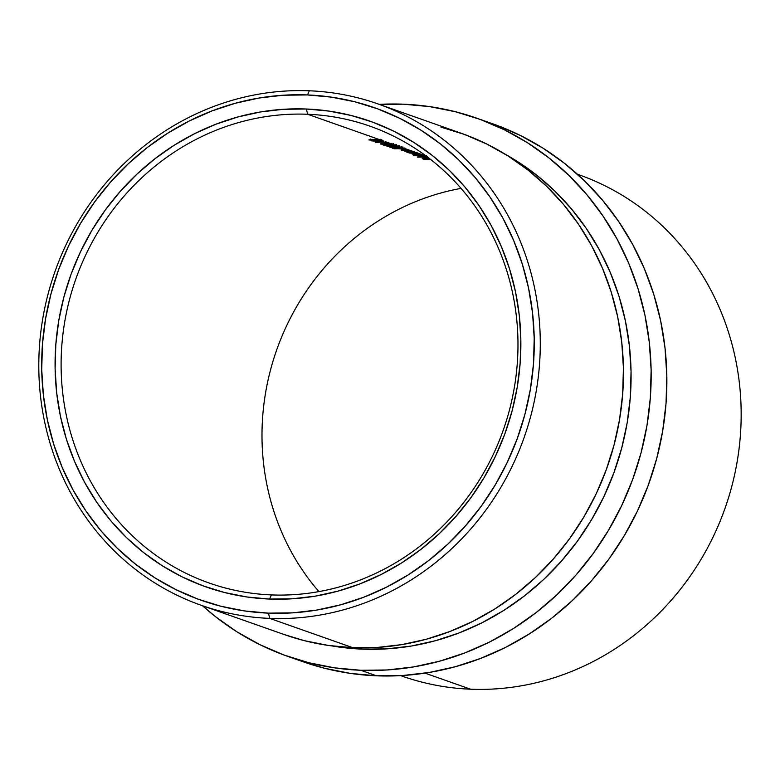 <?xml version="1.0" encoding="UTF-8"?>
<svg xmlns="http://www.w3.org/2000/svg" width="780" height="780" viewBox="0 0 780 780"><rect width="100%" height="100%" fill="white"/><g stroke="black" fill="none" stroke-linecap="round" stroke-linejoin="round"><path stroke-width="1.17" d="M577.473 174.252A265.814 248.81 109.4 0 1 735.306 471.481A265.814 248.81 109.4 0 1 470.594 689.208A265.814 248.81 109.4 0 1 400.725 675.626L402.051 676.094A265.814 248.81 -70.6 0 0 470.594 689.208L425.002 673.13L470.594 689.208A265.814 248.81 -70.6 0 0 735.15 472.212A265.814 248.81 -70.6 0 0 578.809 174.72L577.463 174.252M271.469 594.916A242.161 226.678 -70.6 0 0 517.267 363.665A242.161 226.678 -70.6 0 0 307.613 114.26L306.394 109.015A246.889 231.104 109.4 0 1 520.143 363.285A246.889 231.104 109.4 0 1 269.548 599.059L271.469 594.916A242.161 226.678 109.4 0 1 209.03 582.972A242.161 226.678 109.4 0 1 66.593 311.951A242.161 226.678 109.4 0 1 307.613 114.26A242.161 226.678 109.4 0 1 370.052 126.204A242.161 226.678 109.4 0 1 512.489 397.235A242.161 226.678 109.4 0 1 271.469 594.916L269.548 599.059L246.88 596.973L224.611 592.547L202.946 585.819L182.101 576.868L162.279 565.763L143.666 552.62L126.438 537.576L110.77 520.748L96.808 502.33L84.688 482.469L74.529 461.38L66.417 439.257L60.45 416.305L56.667 392.769L55.107 368.843L55.799 344.789L58.724 320.814L63.853 297.16L71.146 274.053L80.525 251.726L91.894 230.373L105.163 210.22L120.188 191.441L136.832 174.242L154.928 158.759L174.301 145.168L194.776 133.585L216.138 124.127L238.202 116.883L260.744 111.92L283.549 109.288L306.394 109.015L329.062 111.101L351.331 115.528L372.996 122.255L393.841 131.206L413.663 142.311L432.276 155.444L449.504 170.498L465.173 187.327L479.135 205.745L491.254 225.605L501.413 246.695L509.525 268.817L515.492 291.769L519.275 315.305L520.835 339.232L520.143 363.285L517.218 387.26L512.09 410.914L504.796 434.011L495.417 456.349L484.048 477.701L470.779 497.854L455.754 516.633L439.111 533.832L421.015 549.315L401.642 562.907L381.166 574.49L359.794 583.947L337.74 591.191L315.198 596.154L292.393 598.786L269.548 599.059A246.889 231.104 109.4 0 1 55.799 344.789A246.889 231.104 109.4 0 1 306.394 109.015L307.613 114.26L380.689 140.02L307.613 114.26A242.161 226.678 -70.6 0 0 61.815 345.511A242.161 226.678 -70.6 0 0 271.469 594.916M201.162 605.28L284.349 634.598A265.814 248.81 -70.6 0 0 352.882 647.712L269.704 618.384L268.486 613.139A261.076 244.384 109.4 0 1 42.451 344.253A261.076 244.384 109.4 0 1 307.456 94.936L309.377 90.792A265.814 248.81 -70.6 0 0 39.575 344.633A265.814 248.81 -70.6 0 0 269.704 618.384L352.882 647.712A265.814 248.81 -70.6 0 0 617.448 430.716A265.814 248.81 -70.6 0 0 461.097 133.224L377.92 103.906A265.814 248.81 109.4 0 1 534.261 401.398A265.814 248.81 109.4 0 1 269.704 618.384A265.814 248.81 109.4 0 1 201.162 605.28A265.814 248.81 109.4 0 1 44.821 307.788A265.814 248.81 109.4 0 1 309.377 90.792A265.814 248.81 109.4 0 1 377.92 103.906M362.447 649.155A263.923 247.046 -70.6 0 0 620.061 453.97A263.923 247.046 -70.6 0 0 505.547 154.411L516.496 160.904L536.396 174.954L554.804 191.041L571.555 209.02L586.482 228.716L599.44 249.941L610.301 272.483L618.969 296.137L625.355 320.668L629.392 345.832L631.059 371.407L630.318 397.127L627.198 422.75L621.709 448.032L613.918 472.729L603.895 496.606L591.737 519.422L577.551 540.969L561.493 561.034L543.709 579.433L524.365 595.978L503.646 610.506L481.757 622.889L458.923 632.999L435.337 640.75L411.235 646.054L386.86 648.862L362.447 649.155L332.251 645.976A263.923 247.046 -70.6 0 0 362.447 649.155L358.81 647.878L362.447 649.155M360.857 670.274A285.197 266.965 109.4 0 1 287.313 656.214A285.197 266.965 109.4 0 1 202.507 605.748L215.436 616.639L236.935 631.819L259.837 644.641L283.92 654.986L308.939 662.756L334.669 667.865L360.857 670.274L376.545 675.812L360.857 670.274L387.25 669.962L413.585 666.919L439.627 661.187L465.114 652.821L489.801 641.891L513.445 628.514L535.831 612.807L556.735 594.935L575.962 575.055L593.317 553.371L608.634 530.088L621.777 505.421L632.609 479.622L641.033 452.936L646.961 425.617L650.335 397.917L651.134 370.13L649.331 342.498L644.962 315.296L638.069 288.795L628.7 263.231L616.96 238.865L602.959 215.933L586.833 194.649L568.737 175.217L548.837 157.833L527.338 142.652L504.436 129.831L480.353 119.486L455.335 111.715L429.604 106.606L403.416 104.188A285.197 266.965 109.4 0 1 476.96 118.258A285.197 266.965 109.4 0 1 644.709 437.453A285.197 266.965 109.4 0 1 360.857 670.274M379.255 104.374A285.197 266.965 109.4 0 1 403.416 104.188L379.255 104.374M287.313 656.214L303.01 661.742A285.197 266.965 -70.6 0 0 376.545 675.812A285.197 266.965 -70.6 0 0 660.407 442.981A285.197 266.965 -70.6 0 0 492.658 123.786L476.96 118.258M381.157 140.117L368.881 139.932L375.658 140.527L381.157 140.117M383.428 140.995L381.693 140.38L383.428 140.995A242.161 226.678 -70.6 0 0 380.718 140.897L380.24 140.732A242.161 226.678 -70.6 0 0 379.031 140.702L379.509 140.868A242.161 226.678 -70.6 0 0 371.339 140.849L383.058 141.726L381.089 141.034A242.161 226.678 109.4 0 1 383.809 141.121L383.428 140.995A242.161 226.678 -70.6 0 0 380.718 140.897L380.24 140.732A242.161 226.678 -70.6 0 0 379.031 140.702L379.509 140.868A242.161 226.678 -70.6 0 0 371.339 140.849L383.058 141.726L381.089 141.034A242.161 226.678 109.4 0 1 383.809 141.121L383.428 140.995M376.623 142.262L378.095 141.804L388.966 142.945L386.149 141.95A242.161 226.678 -70.6 0 0 384.94 141.901L386.87 142.584L377.93 141.794L375.356 142.272L382.483 142.233L388.966 142.945L392.184 144.076L386.149 141.95A242.161 226.678 -70.6 0 0 384.94 141.901L386.87 142.584L376.34 141.833L375.356 142.272L377.471 142.594M392.662 144.173L380.377 143.978L386.1 144.563L392.662 144.173M418.051 153.172L414.95 152.578A242.161 226.678 109.4 0 1 416.442 152.626L393.198 144.436L395.275 145.168L383.263 145.051L394.748 145.704M395.538 145.675L396.22 145.411M404.918 151.232L407.784 151.895A242.161 226.678 -70.6 0 0 406.234 151.895L406.604 152.022A242.161 226.678 109.4 0 1 415.214 152.197L416.072 152.5A242.161 226.678 -70.6 0 0 407.452 152.324L407.823 152.461A242.161 226.678 109.4 0 1 409.422 152.461L408.652 152.763L409.831 153.104L418.099 153.211L420.01 153.884A242.161 226.678 -70.6 0 0 415.34 153.748L412.113 154.001L417.046 155.181A242.161 226.678 -70.6 0 0 415.545 155.181L415.915 155.308A242.161 226.678 109.4 0 1 424.534 155.483L425.753 155.912A242.161 226.678 109.4 0 0 424.271 155.854L426.562 156.195L424.271 155.854A242.161 226.678 109.4 0 1 425.753 155.912L417.378 152.939M461.058 188.389A242.161 226.678 -70.6 0 0 276.647 350.044A242.161 226.678 -70.6 0 0 318.913 591.611A242.161 226.678 109.4 0 1 276.647 350.044A242.161 226.678 109.4 0 1 461.058 188.389M424.242 159.383A242.161 226.678 109.4 0 1 430.55 159.383A242.161 226.678 109.4 0 0 424.242 159.383L422.214 158.672L424.242 159.383M423.423 158.662A242.161 226.678 -70.6 0 0 422.214 158.672A242.161 226.678 -70.6 0 1 423.423 158.662L425.081 159.237L423.423 158.662M428.707 159.237A242.161 226.678 -70.6 0 0 425.081 159.237A242.161 226.678 -70.6 0 1 428.707 159.237L427.06 158.652L428.707 159.237M428.269 158.672A242.161 226.678 -70.6 0 0 427.06 158.652A242.161 226.678 -70.6 0 1 428.269 158.672L429.916 159.247L428.269 158.672M424.174 157.453L422.906 157.677L423.608 158.038L429.546 158.516M429.331 158.379L424.808 157.423M417.602 157.16A242.161 226.678 109.4 0 1 427.742 157.228A242.161 226.678 109.4 0 0 417.602 157.16L417.602 157.16M427.577 157.111A242.161 226.678 -70.6 0 0 417.232 157.024A242.161 226.678 -70.6 0 1 427.577 157.111M417.992 155.932L418.811 155.746A242.161 226.678 109.4 0 0 413.663 155.766L413.293 155.639A242.161 226.678 -70.6 0 1 425.383 155.785A242.161 226.678 -70.6 0 0 413.293 155.639L413.663 155.766A242.161 226.678 109.4 0 1 418.811 155.746L418.216 156.175L420.625 156.575L427.274 156.643M404.742 148.892L409.042 150.023A242.161 226.678 -70.6 0 0 404.644 149.887L401.203 150.091L404.274 150.657A242.161 226.678 -70.6 0 0 402.714 150.657L403.084 150.784A242.161 226.678 109.4 0 1 411.703 150.959L412.552 151.261A242.161 226.678 -70.6 0 0 408.154 151.125L404.927 151.486M404.352 148.668L404.849 147.917M389.483 145.324L389.522 144.817L389.483 145.324L383.263 145.051L396.318 145.538L398.57 146.328L389.747 145.85L386.89 146.114L387.494 146.494L399.584 146.689L401.768 147.459L393.929 146.971L390.4 147.556L402.782 147.81L404.947 148.58L393.666 148.171A242.161 226.678 -70.6 0 0 392.457 148.18L394.163 148.785L403.991 148.59M385.749 143.481A242.161 226.678 109.4 0 1 386.958 143.501L385.359 142.935A242.161 226.678 -70.6 0 0 384.15 142.916L385.749 143.481A242.161 226.678 109.4 0 1 386.958 143.501L385.359 142.935A242.161 226.678 -70.6 0 0 384.15 142.916L385.749 143.481M403.845 150.511L402.441 150.091L405.366 150.023A242.161 226.678 109.4 0 1 409.412 150.15L411.333 150.823A242.161 226.678 -70.6 0 0 408.213 150.725L402.753 150.335L405.366 150.023A242.161 226.678 109.4 0 1 409.412 150.15L409.042 150.023A242.161 226.678 -70.6 0 0 404.644 149.887L401.407 150.248M407.355 151.749L405.951 151.33L408.876 151.261A242.161 226.678 109.4 0 1 412.922 151.388L414.843 152.061A242.161 226.678 -70.6 0 0 411.733 151.964L406.263 151.573L408.876 151.261A242.161 226.678 109.4 0 1 412.922 151.388L412.552 151.261A242.161 226.678 -70.6 0 0 408.154 151.125L405.366 151.164M414.131 154.255L415.711 153.884A242.161 226.678 109.4 0 1 420.381 154.021L422.087 154.615A242.161 226.678 -70.6 0 0 418.733 154.508L413.751 154.196L415.711 153.884A242.161 226.678 109.4 0 1 420.381 154.021L420.01 153.884A242.161 226.678 -70.6 0 0 415.34 153.748L412.181 153.874L415.467 154.479L414.297 154.596L415.409 155.035M415.477 154.83L418.08 154.615A242.161 226.678 109.4 0 1 422.458 154.752L424.154 155.347A242.161 226.678 -70.6 0 0 420.537 155.239L415.623 154.879L418.08 154.615A242.161 226.678 109.4 0 1 422.458 154.752L422.087 154.615A242.161 226.678 -70.6 0 0 418.733 154.508L415.72 154.411M496.051 125.014L520.133 135.359L543.026 148.18L564.535 163.361L584.425 180.755L602.53 200.187L618.657 221.471L632.658 244.403L644.397 268.769L653.757 294.323L660.66 320.834L665.028 348.026L666.822 375.658L666.032 403.455L662.649 431.145L656.721 458.465L648.307 485.16L637.475 510.958L624.332 535.616L609.005 558.899L591.649 580.583L572.432 600.463L551.528 618.345L529.142 634.042L505.489 647.429L480.802 658.349L455.315 666.725L429.283 672.457L402.938 675.49L376.545 675.812L350.366 673.393L324.636 668.284L302.874 661.693M268.486 613.139L292.646 612.856L316.758 610.067L340.597 604.822L363.928 597.158L386.529 587.155L408.174 574.909L428.668 560.537L447.798 544.167L465.397 525.974L481.289 506.123L495.31 484.809L507.341 462.228L517.257 438.613L524.969 414.18L530.39 389.171L533.491 363.821L534.212 338.374L532.574 313.082L528.567 288.181L522.249 263.923L513.679 240.523L502.934 218.224L490.113 197.223L475.351 177.743L458.786 159.958L440.573 144.037L420.888 130.143L399.925 118.404L377.881 108.927L354.978 101.819L331.422 97.139L307.456 94.936L283.296 95.218L259.184 98.007L235.345 103.252L212.014 110.916L189.413 120.919L167.768 133.166L147.274 147.537L128.144 163.907L110.545 182.101L94.653 201.952L80.633 223.265L68.601 245.846L58.685 269.461L50.973 293.894L45.542 318.903L42.451 344.253L41.73 369.7L43.368 394.992L47.375 419.884L53.684 444.151L62.264 467.552L73.008 489.85L85.829 510.851L100.591 530.332L117.156 548.116L135.369 564.038L155.054 577.931L176.017 589.67L198.061 599.147L220.964 606.255L244.52 610.935L268.486 613.139L269.704 618.384A265.814 248.81 -70.6 0 0 539.507 364.552A265.814 248.81 -70.6 0 0 309.377 90.792L307.456 94.936A261.076 244.384 109.4 0 1 533.491 363.821A261.076 244.384 109.4 0 1 268.486 613.139M284.212 634.559L304.502 640.702L328.477 645.469L352.882 647.712L377.481 647.419L402.031 644.582L426.299 639.239L450.05 631.439L473.06 621.26L495.105 608.79L515.96 594.155L535.45 577.492L553.361 558.967L569.536 538.756L583.82 517.052L596.066 494.072L606.167 470.018L614.016 445.146L619.534 419.679L622.684 393.871L623.425 367.975L621.748 342.215L617.682 316.865L611.247 292.168L602.521 268.349L591.581 245.641L578.526 224.26L563.501 204.428L546.624 186.313L528.089 170.108L508.043 155.961L486.7 144.007L464.266 134.365L440.944 127.13M424.232 158.155L429.419 158.506M429.253 158.379L426.309 157.423L423.199 157.93M424.261 157.93L425.636 157.414L427.957 157.999L427.206 158.311M425.802 158.194L424.213 157.921L425.627 157.531L427.927 158.35L425.802 158.194M420.625 156.575L427.421 156.497M419.299 156.185L421.483 155.659L426.094 156.107L422.487 156.595M421.132 156.487L419.377 155.873L424.252 155.971L425.948 156.585L421.054 156.478M414.17 154.684L414.238 153.748M417.046 155.181L417.046 155.181A242.161 226.678 -70.6 0 0 415.545 155.181L415.915 155.308A242.161 226.678 109.4 0 1 424.534 155.483L424.154 155.347A242.161 226.678 -70.6 0 0 420.537 155.239L417.651 155.132M417.241 152.909L414.95 152.578A242.161 226.678 109.4 0 1 416.442 152.626L416.072 152.5A242.161 226.678 -70.6 0 0 407.452 152.324L407.823 152.461A242.161 226.678 109.4 0 1 409.422 152.461L408.632 152.646M413.098 153.426L417.329 153.455M409.988 152.899L412.162 152.373L416.773 152.822L413.166 153.309M411.791 153.202L409.958 152.89L410.914 152.509L416.042 152.851L416.764 153.026L416.267 153.338L411.743 153.192M416.861 153.065L417.046 152.227M406.019 151.72L407.784 151.895A242.161 226.678 -70.6 0 0 406.234 151.895L406.604 152.022A242.161 226.678 109.4 0 1 415.214 152.197L414.843 152.061A242.161 226.678 -70.6 0 0 411.733 151.964L409.363 151.895M402.5 150.482L404.274 150.657A242.161 226.678 -70.6 0 0 402.714 150.657L403.084 150.784A242.161 226.678 109.4 0 1 411.703 150.959L411.333 150.823A242.161 226.678 -70.6 0 0 408.213 150.725L405.853 150.657M397.858 148.239L398.404 148.736L398.453 148.18L398.404 148.736L393.666 148.171A242.161 226.678 -70.6 0 0 392.457 148.18L400.218 148.882M399.048 148.619L400.579 148.161L404.625 148.522L403.786 149.136L406.058 148.97L398.863 148.161M393.5 147.868L402.782 147.81L398.482 147.098L391.18 147.059L390.175 147.488L391.462 147.722M402.86 146.845L402.577 147.644M391.443 147.488L398.444 147.215L401.359 147.595L400.423 147.849L393.91 147.761M398.97 147.254L401.369 147.391L400.423 147.849L396.464 147.829L391.794 147.566L392.33 147.157M393.364 147.108L398.444 147.215M401.359 147.595L400.423 147.849M390.312 146.747L399.584 146.689L395.294 145.977L387.982 145.928L386.987 146.367L388.274 146.601M388.245 146.367L395.245 146.094L398.161 146.474L397.235 146.718L390.712 146.63M389.259 146.533L388.186 146.347L389.142 146.026M390.166 145.987L395.245 146.094M395.772 146.133L398.18 146.269L397.235 146.718L389.23 146.523M398.161 146.474L397.235 146.718M389.893 145.47L389.941 144.787L389.893 145.47M396.406 144.573L396.328 145.509L391.199 144.787M391.17 144.914L394.875 145.314L392.954 145.548L390.224 144.992L394.894 145.099L393.305 145.558M391.492 145.431L390.224 144.992M388.196 144.593L393.198 144.436L388.908 143.725L380.494 143.861L388.196 144.593M381.859 144.115L388.859 143.842L391.774 144.222L390.839 144.466L384.325 144.378M382.873 144.28L381.8 144.095L382.756 143.774M383.779 143.734L388.859 143.842M389.386 143.881L391.784 144.017L390.839 144.466L382.844 144.271M391.774 144.222L390.839 144.466M379.051 142.681L378.056 142.496M379.88 141.005L374.761 140.956A242.161 226.678 109.4 0 1 379.88 141.005L374.761 140.956A242.161 226.678 109.4 0 1 379.88 141.005M376.691 140.536L381.693 140.38L377.403 139.669L368.998 139.805L376.691 140.536M370.363 140.059L377.364 139.786L380.279 140.166L379.343 140.41L372.83 140.322M371.368 140.224L370.295 140.039L371.251 139.727M372.274 139.678L377.364 139.786M377.881 139.825L380.289 139.961L379.343 140.41L371.339 140.224M380.279 140.166L379.343 140.41M423.998 157.765L424.066 156.829M417.944 155.99L418.022 155.054M419.045 156.019L419.113 155.083M426.29 156.448L426.358 155.512M412.084 153.953L412.152 153.017M413.244 154.001L413.312 153.065M415.331 154.742L415.399 153.806M408.613 152.695L408.681 151.749M409.724 152.734L409.793 151.798M404.713 151.349L404.781 150.403M405.863 151.398L405.931 150.452M401.203 150.111L401.271 149.165M402.353 150.15L402.421 149.214M398.736 148.453L398.804 147.518M389.961 147.332L390.029 146.396M391.238 147.371L391.306 146.435M401.495 147.693L401.563 146.747M399.594 146.659L399.672 145.724M388.04 146.25L388.118 145.304M398.297 146.562L398.375 145.626M390.039 145.08L390.107 144.144M395.05 145.421L395.128 144.485M393.208 144.407L393.276 143.471M381.654 143.998L381.722 143.052M391.911 144.31L391.979 143.374M376.418 142.136L376.486 141.2M381.712 140.351L381.781 139.415M370.159 139.942L370.227 138.996M380.416 140.254L380.484 139.318"/></g></svg>
